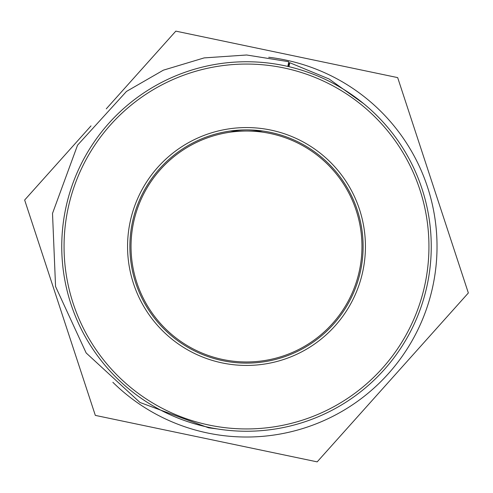 <?xml version="1.0" encoding="UTF-8"?>
<svg xmlns="http://www.w3.org/2000/svg" width="493" height="493" viewBox="0 0 493 493"><rect width="100%" height="100%" fill="white"/><g stroke="black" fill="none" stroke-linecap="round" stroke-linejoin="round"><path stroke-width="0.74" d="M311.114 146.649A118.936 118.936 0 0 0 127.718 240.467A118.936 118.936 0 0 0 300.668 352.384A118.936 118.936 0 0 0 311.114 146.649M346.869 91.39A184.752 184.752 0 0 0 91.39 146.131A184.752 184.752 0 0 0 146.131 401.61A184.752 184.752 0 0 0 401.61 346.869A184.752 184.752 0 0 0 346.869 91.39A184.752 184.752 0 0 0 91.39 146.131A184.752 184.752 0 0 0 146.131 401.61A184.752 184.752 0 0 0 401.61 346.869A184.752 184.752 0 0 0 151.77 87.883A184.752 184.752 0 0 0 62.346 261.321M309.857 148.59A116.625 116.625 0 0 0 130.029 240.584A116.625 116.625 0 0 0 299.615 350.326A116.625 116.625 0 0 0 309.857 148.59M268.716 57.274A190.526 190.526 0 0 1 350.696 406.01A190.526 190.526 0 0 1 112.866 382.297M106.278 108.83L175.822 31.133L397.672 77.611L468.35 292.971L317.178 461.867L95.328 415.389L24.65 200.029L91.014 125.881M287.783 66.419A11.549 0.592 -74.2 0 0 288.621 61.687L246.617 54.994L204.151 57.903L163.374 70.166L126.467 91.439L77.543 145.188L52.511 213.401L55.561 286.532L86.158 352.963L140.018 402.498L208.638 427.825L217.518 428.965M288.085 66.487A11.549 0.592 105.8 0 1 289.631 62.666A11.549 0.592 105.8 0 1 288.966 66.697M361.967 246.5A115.467 115.467 0 0 1 246.506 361.967A115.467 115.467 0 0 1 131.033 246.512A115.467 115.467 0 0 1 246.482 131.033A115.467 115.467 0 0 1 361.967 246.5M230.108 131.033L262.849 131.027M345.618 93.331A182.441 182.441 0 0 0 64.293 237.25A182.441 182.441 0 0 0 329.589 408.925A182.441 182.441 0 0 0 345.618 93.331M363.797 103.764L329.059 78.979L289.637 62.666"/></g></svg>
